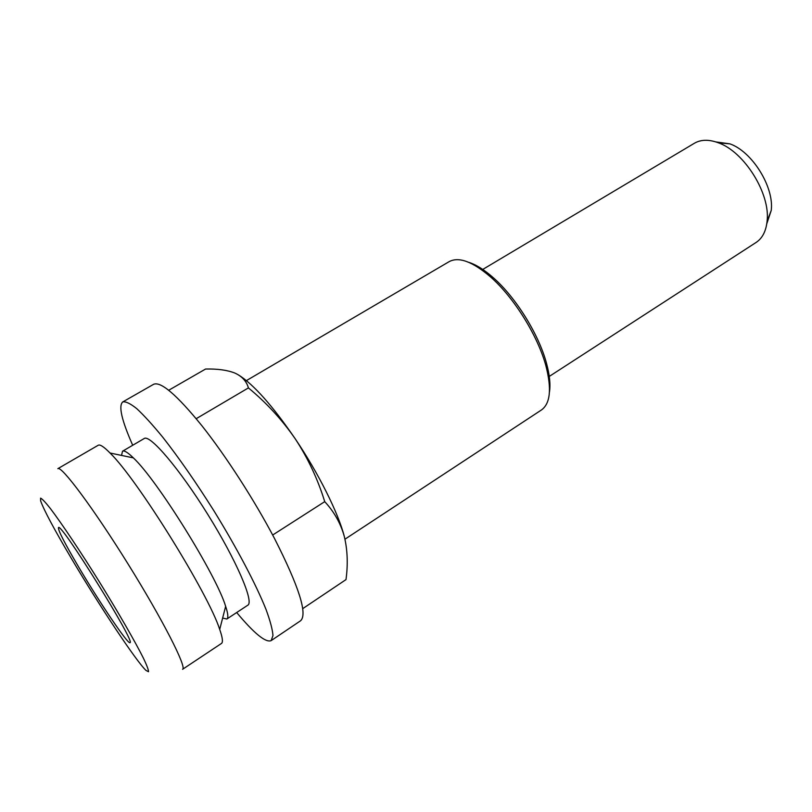 <?xml version="1.0" encoding="UTF-8"?>
<svg xmlns="http://www.w3.org/2000/svg" width="812" height="812" viewBox="0 0 812 812"><rect width="100%" height="100%" fill="white"/><g stroke="black" fill="none" stroke-linecap="round" stroke-linejoin="round"><path stroke-width="1.22" d="M168.744 390.237L205.578 369.034C217.413 368.749 227.137 370.069 234.739 373.002C241.976 376.271 246.533 381.234 248.421 387.903L196.2 418.687M248.421 387.903C266.448 402.772 282.058 419.753 295.253 438.845C307.992 458.283 317.817 479.222 324.729 501.654L272.68 535.017M78.703 567.101C99.561 602.474 128.174 644.87 129.961 642.637C136.609 643.946 60.25 521.101 58.474 527.648C57.977 530.195 64.716 543.34 78.703 567.101M71.405 558.463C99.003 605.143 136.365 661.516 146.058 670.479L148.515 671.727C148.606 670.042 146.952 665.607 143.541 658.43C135.32 641.947 118.542 612.786 99.409 581.92C80.195 551.094 61.468 523.141 50.324 508.474C45.401 502.242 42.153 498.801 40.6 498.142L40.63 500.892C43.97 510.23 54.221 529.424 71.405 558.463M182.578 669.301C187.146 667.728 162.806 619.83 128.113 564.076C93.461 508.292 61.276 465.266 57.845 468.666L98.242 445.24C100.008 444.215 103.946 446.803 110.036 453.015C137.045 478.928 208.42 593.734 219.707 629.432C222.579 637.633 223.158 642.312 221.463 643.449L182.578 669.301M222.64 618.064L226.832 619.018C228.476 617.912 228.081 613.689 225.655 606.351C216.357 575.17 157.213 480.034 133.361 457.887C127.86 452.467 124.246 450.244 122.521 451.239L121.526 455.41M226.832 619.018L247.822 605.194C254.257 602.047 236.465 560.473 207.842 514.503C179.29 468.494 149.875 434.146 144.211 438.521L122.521 451.239M236.678 612.532C254.207 633.492 265.686 642.86 271.127 640.638L272.974 635.583C272.538 629.574 270.223 620.845 266.011 609.416C256.074 584.538 236.84 547.948 213.881 510.758C196.047 482.46 179.026 457.958 162.806 437.262C152.757 425.001 144.079 415.46 136.751 408.649C130.356 403.534 125.687 401.29 122.744 401.94C118.339 405.838 121.658 420.281 132.701 445.27M122.744 401.94L153.6 384.309C160.766 381.132 176.833 394.896 201.812 425.62C225.858 455.908 254.349 500.07 274.446 538.366C299.039 586.741 307.748 614.207 300.592 620.764L271.127 640.638M324.729 501.654C334.118 511.722 340.644 523.324 344.308 536.468C338.34 513.062 318.548 473.315 295.253 438.845C272.568 405.767 253.679 384.482 238.596 374.992M766.772 223.807L771.238 210.42C774.252 187.064 752.125 151.479 729.856 143.846L715.869 141.927M344.308 536.468C347.526 549.917 348.084 564.299 345.993 579.606L302.714 608.655M344.978 539.188L541.401 409.999C550.313 403.625 551.825 388.958 545.948 365.979C537.92 335.975 514.006 297.507 490.651 277.034C472.655 261.596 458.821 256.46 449.168 261.637L246.412 380.605M549.44 392.196C550.627 384.492 549.643 374.839 546.486 363.238C538.782 334.361 515.843 297.456 493.351 277.765C484.348 269.807 476.126 264.651 468.686 262.306M548.425 376.971L756.073 242.473C762.377 238.302 766.041 231.217 767.086 221.209C770.578 193.906 744.36 151.742 718.336 142.79C708.906 139.299 700.929 139.461 694.392 143.257L481.892 269.949M133.361 457.887L110.036 453.015M225.655 606.351L219.707 629.432M493.351 277.765L490.651 277.034M546.486 363.238L545.948 365.979M729.856 143.846L718.336 142.79M771.238 210.42L767.086 221.209"/></g></svg>
